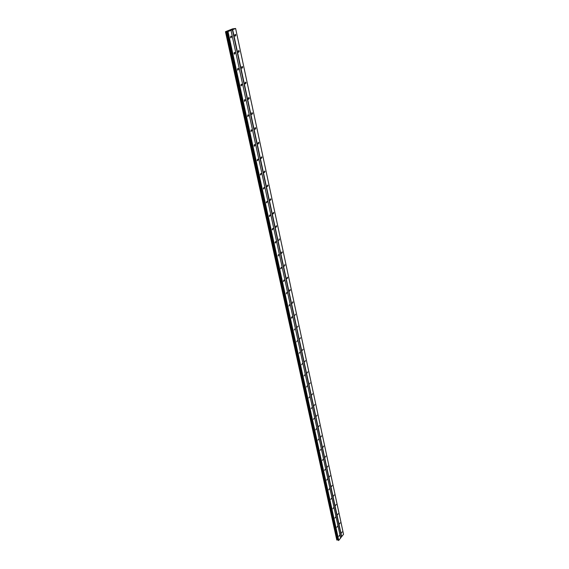<?xml version="1.0" encoding="UTF-8"?>
<svg xmlns="http://www.w3.org/2000/svg" width="569" height="569" viewBox="0 0 569 569"><rect width="100%" height="100%" fill="white"/><g stroke="black" fill="none" stroke-linecap="round" stroke-linejoin="round"><path stroke-width="0.85" d="M231.555 36.829L231.149 36.16L230.488 37.27L230.893 37.945L231.555 36.829M339.416 535.322L338.854 536.396L339.416 535.322M337.453 526.254L336.884 527.328L337.453 526.254M335.468 517.065L334.892 518.139L335.468 517.065M333.455 507.761L332.872 508.828L333.455 507.761M331.414 498.33L330.831 499.404L331.414 498.33M329.344 488.778L328.761 489.859L329.344 488.778M327.253 479.105L326.663 480.179L327.253 479.105M325.134 469.304L324.543 470.378L325.134 469.304M322.986 459.368L322.388 460.449L322.986 459.368M320.802 449.304L320.205 450.385L320.802 449.304M318.597 439.104L318 440.186L318.597 439.104M316.364 428.763L315.759 429.844L316.364 428.763M314.095 418.286L313.483 419.367L314.095 418.286M311.798 407.66L311.186 408.741L311.798 407.66M309.465 396.892L308.853 397.973L309.465 396.892M307.104 385.967L306.485 387.048L307.104 385.967M304.707 374.893L304.088 375.974L304.707 374.893M302.274 363.662L301.648 364.743L302.274 363.662M299.813 352.275L299.187 353.356L299.813 352.275M297.31 340.717L296.684 341.805L297.31 340.717M294.778 329.003L294.145 330.084L294.778 329.003M292.203 317.111L291.997 316.755L291.364 317.836L291.57 318.192L292.203 317.111M289.593 305.041L289.379 304.678L288.952 306.129L289.593 305.041M286.94 292.8L286.726 292.423L286.299 293.889L286.94 292.8M284.251 280.375L284.031 279.984L283.383 281.072L283.611 281.463L284.251 280.375M281.527 267.764L281.292 267.366L280.645 268.454L280.88 268.853L281.527 267.764M278.753 254.962L278.518 254.549L278.106 256.057L278.753 254.962M275.944 241.967L275.695 241.541L275.047 242.636L275.296 243.063L275.944 241.967M273.092 228.774L272.828 228.333L272.181 229.428L272.437 229.869L273.092 228.774M270.19 215.381L269.926 214.926L269.272 216.014L269.535 216.469L270.19 215.381M267.245 201.775L266.968 201.305L266.313 202.393L266.591 202.863L267.245 201.775M264.258 187.955L263.973 187.471L263.312 188.567L263.596 189.043L264.258 187.955M261.221 173.915L260.922 173.417L260.268 174.512L260.559 175.01L261.221 173.915M258.134 159.654L257.828 159.135L257.167 160.238L257.473 160.75L258.134 159.654M254.997 145.159L254.677 144.633L254.023 145.728L254.336 146.261L254.997 145.159M251.811 130.436L251.484 129.888L250.822 130.991L251.149 131.539L251.811 130.436M248.575 115.471L248.233 114.902L247.572 116.005L247.913 116.574L248.575 115.471M245.282 100.258L244.926 99.675L244.265 100.777L244.62 101.367L245.282 100.258M241.939 84.795L241.569 84.191L240.907 85.3L241.27 85.905L241.939 84.795M238.532 69.077L238.155 68.444L237.493 69.56L237.87 70.186L238.532 69.077M235.075 53.088L234.684 52.44L234.023 53.55L234.414 54.197L235.075 53.088M235.808 35.072L235.402 34.403L234.748 35.513L235.153 36.181L235.808 35.072M342.104 531.866L341.542 532.933L342.104 531.866M340.17 522.811L339.608 523.878L340.17 522.811M338.206 513.643L337.637 514.71L338.206 513.643M336.222 504.354L335.646 505.421L336.222 504.354M334.209 494.945L333.633 496.012L334.209 494.945M332.168 485.414L331.592 486.488L332.168 485.414M330.105 475.762L329.522 476.836L330.105 475.762M328.007 465.983L327.424 467.057L328.007 465.983M325.888 456.075L325.304 457.142L325.888 456.075M323.74 446.032L323.149 447.106L323.74 446.032M321.563 435.854L320.973 436.928L321.563 435.854M319.358 425.541L318.761 426.615L319.358 425.541M317.118 415.093L316.52 416.167L317.118 415.093M314.856 404.495L314.252 405.569L314.856 404.495M312.552 393.755L311.947 394.829L312.552 393.755M310.226 382.859L309.614 383.94L310.226 382.859M307.865 371.82L307.246 372.894L307.865 371.82M305.468 360.625L304.849 361.699L305.468 360.625M303.035 349.266L302.416 350.34L303.035 349.266M300.574 337.744L299.948 338.825L300.574 337.744M298.071 326.065L297.445 327.139L298.071 326.065M295.531 314.209L294.906 315.29L295.531 314.209M292.964 302.182L292.751 301.819L292.331 303.263L292.964 302.182M290.354 289.984L290.133 289.607L289.5 290.688L289.721 291.065L290.354 289.984M287.701 277.601L287.48 277.21L286.84 278.291L287.068 278.682L287.701 277.601M285.012 265.033L284.777 264.635L284.372 266.114L285.012 265.033M282.281 252.28L282.046 251.868L281.406 252.949L281.641 253.361L282.281 252.28M279.514 239.329L279.265 238.902L278.874 240.417L279.514 239.329M276.698 226.185L276.442 225.744L275.801 226.832L276.057 227.273L276.698 226.185M273.845 212.842L273.582 212.386L272.935 213.467L273.198 213.923L273.845 212.842M270.944 199.285L270.666 198.816L270.026 199.904L270.296 200.373L270.944 199.285M267.999 185.522L267.714 185.039L267.067 186.127L267.352 186.611L267.999 185.522M265.005 171.539L264.713 171.041L264.066 172.13L264.357 172.627L265.005 171.539M261.968 157.336L261.662 156.824L261.015 157.912L261.32 158.431L261.968 157.336M258.881 142.904L258.568 142.378L257.913 143.466L258.226 144L258.881 142.904M255.744 128.245L255.417 127.698L254.763 128.793L255.09 129.341L255.744 128.245M252.558 113.345L252.216 112.776L251.562 113.878L251.903 114.44L252.558 113.345M249.314 98.202L248.966 97.619L248.312 98.714L248.66 99.305L249.314 98.202M246.021 82.811L245.659 82.206L245.004 83.309L245.367 83.913L246.021 82.811M242.671 67.163L242.294 66.537L241.64 67.64L242.017 68.266L242.671 67.163M239.272 51.253L238.88 50.605L238.226 51.708L238.617 52.355L239.272 51.253M338.761 540.493L228.005 31.558L231 30.349L340.632 538.068L338.562 540.55L227.735 31.622L225.587 31.828L337.019 540.081L225.822 31.807M231 30.349L235.616 28.478L232.55 28.87L225.466 31.722L336.827 540.024M235.616 28.478L343.534 534.319L340.596 537.911M338.562 540.55L227.323 31.658M338.114 539.896L337.019 540.081M336.777 539.81L225.466 31.722M337.374 539.974L226.313 31.693M227.01 31.537L337.879 539.825M232.387 29.737L341.478 536.78M341.677 536.723L232.664 29.673M225.523 31.772L336.741 539.782M337.083 540.059L225.907 31.786M231.149 36.16L230.708 36.196M254.677 144.633L254.322 144.633M251.484 129.888L251.107 129.896M248.233 114.902L247.849 114.917M244.926 99.675L244.535 99.689M241.569 84.191L241.164 84.212M238.155 68.444L237.735 68.472M234.684 52.44L234.25 52.476M235.402 34.403L234.969 34.446M258.568 142.378L258.212 142.378M255.417 127.698L255.047 127.705M252.216 112.776L251.839 112.79M248.966 97.619L248.575 97.633M245.659 82.206L245.26 82.228M242.294 66.537L241.889 66.566M238.88 50.605L238.454 50.641"/></g></svg>
